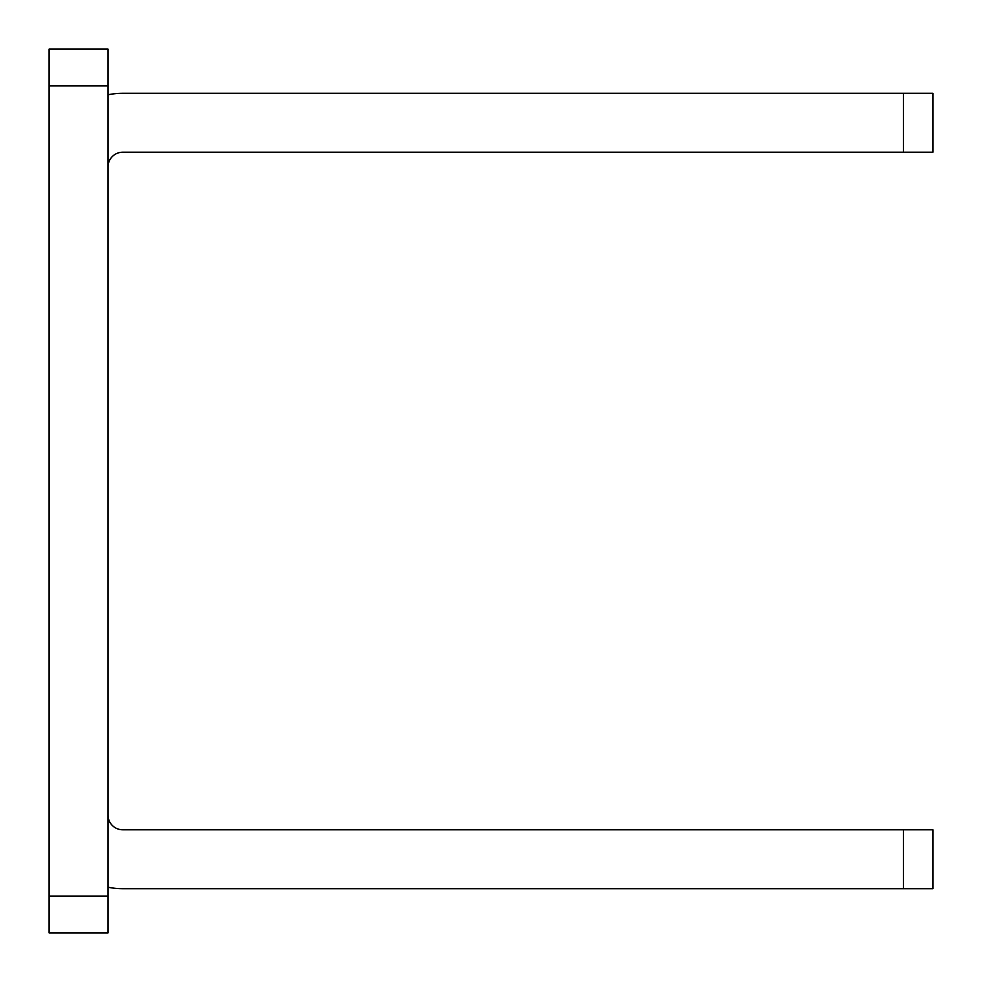 <?xml version="1.0" encoding="UTF-8"?>
<svg xmlns="http://www.w3.org/2000/svg" width="982" height="982" viewBox="0 0 982 982"><rect width="100%" height="100%" fill="white"/><g stroke="black" fill="none" stroke-linecap="round" stroke-linejoin="round"><path stroke-width="1.47" d="M49.1 932.9L108.02 932.9L108.02 49.1L49.1 49.1L108.02 49.1L49.1 49.1L49.1 932.9M932.9 93.29L932.9 152.21L932.9 93.29L122.75 93.29A73.65 73.65 0 0 0 108.02 94.775M903.44 93.29L903.44 152.21L932.9 152.21M903.44 152.21L122.75 152.21A14.73 14.73 0 0 0 108.02 166.94M108.02 887.225A73.65 73.65 0 0 0 122.75 888.71L932.9 888.71L932.9 829.79L122.75 829.79A14.73 14.73 0 0 1 108.02 815.06M903.44 829.79L903.44 888.71M108.02 896.075L49.1 896.075M49.1 85.925L108.02 85.925"/></g></svg>
